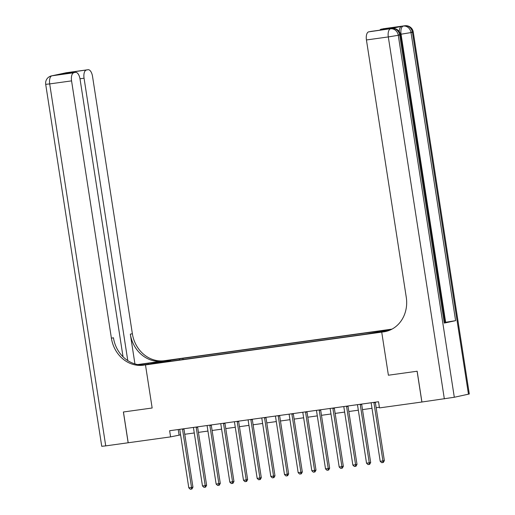 <?xml version="1.0" encoding="UTF-8"?>
<svg xmlns="http://www.w3.org/2000/svg" width="515" height="515" viewBox="0 0 515 515"><rect width="100%" height="100%" fill="white"/><g stroke="black" fill="none" stroke-linecap="round" stroke-linejoin="round"><path stroke-width="0.77" d="M155.646 363.39L161.401 362.393L155.646 363.39M391.999 329.124L164.472 360.7A31.158 27.591 77.9 0 1 132.368 333.714L92.533 76.394A7.48 3.47 82.1 0 0 88.104 69.712A7.48 3.47 82.1 0 0 87.988 69.737L66.113 72.77L51.951 75.802L73.825 72.763L59.09 74.681L69.911 72.37L70.491 73.098M468.47 394.233L412.431 32.265L413.262 32.027L469.3 393.994L454.307 397.258L421.92 402.009L417.156 371.231L388.394 375.223L417.105 371.238L421.869 402.015L379.484 407.899L378.531 401.739L169.635 430.727L170.587 436.881L180.591 434.853M379.162 332.111L371.18 333.411L379.195 332.31M73.825 72.763A7.48 3.47 82.1 0 0 71.566 80.881L49.691 83.913L105.73 445.881L128.203 442.758L123.439 411.987L152.15 408.002L145.481 364.91L166.442 360.423L148.114 363.275A14.021 0.418 -8.8 0 0 138.561 364.717M128.151 442.771L123.388 411.994L152.15 408.002L145.481 364.91L383.688 331.853A31.158 27.591 -102.1 0 0 385.445 331.544A31.158 27.591 -102.1 0 0 406.271 297.284L366.435 39.964A7.48 3.47 -97.9 0 1 368.689 31.853L390.338 28.743A7.48 3.47 -97.9 0 1 390.454 28.718A7.48 3.47 -97.9 0 1 390.57 28.711M388.529 330.675L381.724 332.13L388.394 375.223L381.724 332.13L387.467 331.023M377.238 332.291L377.424 331.609L380.855 330.875L182.889 358.343L183.07 359.489M377.424 331.609L390.743 329.761M390.293 329.967L365.27 334.209L167.311 361.678L170.735 360.944L155.974 362.991L164.697 361.124L182.889 358.343M128.203 442.765L170.587 436.881M184.763 434.28L194.264 432.96M198.43 432.381L207.938 431.061M212.103 430.482L221.611 429.162M225.776 428.583L235.278 427.27M239.449 426.69L248.951 425.371M253.116 424.791L262.624 423.472M266.789 422.892L276.291 421.579M280.463 421L289.964 419.68M294.129 419.101L303.638 417.781M307.803 417.202L317.311 415.888M321.476 415.309L330.978 413.989M335.149 413.41L344.651 412.09M348.816 411.511L358.324 410.198M362.489 409.618L371.997 408.298M376.162 407.719L379.388 407.268M178.229 429.536L179.085 435.066M179.465 359.077L179.201 360.03M164.697 361.124L165.058 361.73M373.935 402.376A1.249 1.101 -102.1 0 0 373.935 402.807L382.935 460.919L380.199 461.298L371.206 403.187A1.249 1.101 -102.1 0 0 371.07 402.775M375.338 402.183A1.249 1.101 -102.1 0 0 375.351 402.505L384.351 460.616L382.935 460.919L382.787 462.541L381.692 462.695L380.199 461.298M384.351 460.616L383.353 462.419L382.787 462.541M360.268 404.275A1.249 1.101 -102.1 0 0 360.268 404.7L369.261 462.811L366.526 463.191L357.532 405.08A1.249 1.101 -102.1 0 0 357.404 404.674M361.672 404.082A1.249 1.101 -102.1 0 0 361.685 404.397L370.678 462.509L369.261 462.811L369.113 464.44L368.019 464.588L366.526 463.191M370.678 462.509L369.68 464.318L369.113 464.44M346.595 406.174A1.249 1.101 -102.1 0 0 346.595 406.599L355.588 464.71L352.859 465.09L343.859 406.979A1.249 1.101 -102.1 0 0 343.73 406.573M347.998 405.981A1.249 1.101 -102.1 0 0 348.011 406.296L357.004 464.408L355.588 464.71L355.44 466.333L354.352 466.487L352.859 465.09M357.004 464.408L356.007 466.21L355.44 466.333M332.922 408.067A1.249 1.101 -102.1 0 0 332.922 408.498L341.921 466.609L339.185 466.989L330.186 408.878A1.249 1.101 -102.1 0 0 330.057 408.466M334.325 407.874A1.249 1.101 -102.1 0 0 334.338 408.195L343.338 466.307L341.921 466.609L341.773 468.232L340.679 468.386L339.185 466.989M343.338 466.307L342.34 468.109L341.773 468.232M319.249 409.966A1.249 1.101 -102.1 0 0 319.249 410.391L328.248 468.502L325.512 468.882L316.519 410.77A1.249 1.101 -102.1 0 0 316.39 410.365M320.658 409.773A1.249 1.101 -102.1 0 0 320.665 410.088L329.664 468.199L328.248 468.502L328.1 470.131L327.006 470.279L325.512 468.882M329.664 468.199L328.667 470.008L328.1 470.131M399.234 31.589A7.48 3.47 -97.9 0 1 401.668 26.317L390.338 28.743M386.765 29.22L397.586 26.902L386.765 29.22L368.689 31.853M444.284 323.085L399.685 34.988L400.516 34.756L445.115 322.853L444.284 323.085L455.614 320.665L445.044 322.384M379.858 30.173A7.48 3.47 -97.9 0 1 381.184 29.181L397.586 26.902M401.668 26.317L381.184 29.181M383.688 331.853L385.729 331.422A31.158 27.591 -102.1 0 0 386.462 331.306M370.478 31.473L386.714 29.22M137.666 364.569L162.431 361.131A31.158 27.591 77.9 0 1 130.327 334.145L134.936 363.918M142.81 364.968L149.588 364.028L143.511 365.18A31.158 27.591 77.9 0 1 111.401 338.194L71.566 80.881M69.911 72.37L87.988 69.737M86.314 70.091A7.48 3.47 82.1 0 0 84.061 78.209L79.992 78.769M127.778 360.603L84.061 78.209M105.73 445.881L101.738 446.299L45.7 84.331L49.691 83.913A7.48 3.47 -97.9 0 1 51.951 75.802A7.48 6.624 77.9 0 0 51.526 75.872A7.48 7.48 0 0 0 45.7 84.331M123.034 356.786L80.037 79.065A7.48 3.47 82.1 0 0 75.608 72.39A7.48 3.47 82.1 0 0 75.493 72.409M143.511 365.18L145.552 364.749A31.158 27.591 77.9 0 1 113.442 337.763L111.401 338.194M75.608 72.39L59.09 74.681M305.582 411.865A1.249 1.101 -102.1 0 0 305.582 412.29L314.575 470.401L311.839 470.781L302.846 412.67A1.249 1.101 -102.1 0 0 302.717 412.264M306.985 411.672A1.249 1.101 -102.1 0 0 306.998 411.987L315.991 470.098L314.575 470.401L314.427 472.023L313.332 472.178L311.839 470.781M315.991 470.098L314.993 471.907L314.427 472.023M291.908 413.764A1.249 1.101 -102.1 0 0 291.908 414.189L300.902 472.3L298.172 472.68L289.173 414.569A1.249 1.101 -102.1 0 0 289.044 414.157M293.312 413.564A1.249 1.101 -102.1 0 0 293.325 413.886L302.318 471.998L300.902 472.3L300.76 473.922L299.666 474.077L298.172 472.68M302.318 471.998L301.327 473.8L300.76 473.922M278.235 415.656A1.249 1.101 -102.1 0 0 278.235 416.081L287.235 474.199L284.499 474.573L275.506 416.461A1.249 1.101 -102.1 0 0 275.37 416.056M279.639 415.463A1.249 1.101 -102.1 0 0 279.651 415.779L288.651 473.89L287.235 474.199L287.087 475.821L285.992 475.969L284.499 474.573M288.651 473.89L287.653 475.699L287.087 475.821M264.568 417.556A1.249 1.101 -102.1 0 0 264.568 417.98L273.562 476.092L270.826 476.472L261.832 418.36A1.249 1.101 -102.1 0 0 261.704 417.955M265.972 417.362A1.249 1.101 -102.1 0 0 265.985 417.678L274.978 475.789L273.562 476.092L273.414 477.714L272.319 477.869L270.826 476.472M274.978 475.789L273.98 477.598L273.414 477.714M250.895 419.455A1.249 1.101 -102.1 0 0 250.895 419.88L259.888 477.991L257.159 478.371L248.159 420.259A1.249 1.101 -102.1 0 0 248.03 419.847M252.299 419.255A1.249 1.101 -102.1 0 0 252.311 419.577L261.305 477.688L259.888 477.991L259.74 479.613L258.646 479.768L257.159 478.371M261.305 477.688L260.307 479.491L259.74 479.613M237.222 421.347A1.249 1.101 -102.1 0 0 237.222 421.772L246.222 479.89L243.486 480.263L234.486 422.152A1.249 1.101 -102.1 0 0 234.357 421.746M238.625 421.154A1.249 1.101 -102.1 0 0 238.638 421.47L247.638 479.581L246.222 479.89L246.073 481.512L244.979 481.66L243.486 480.263M247.638 479.581L246.64 481.39L246.073 481.512M223.549 423.246A1.249 1.101 -102.1 0 0 223.549 423.671L232.548 481.783L229.812 482.162L220.819 424.051A1.249 1.101 -102.1 0 0 220.69 423.645M224.952 423.053A1.249 1.101 -102.1 0 0 224.965 423.369L233.965 481.48L232.548 481.783L232.4 483.405L231.306 483.559L229.812 482.162M233.965 481.48L232.967 483.289L232.4 483.405M209.882 425.145A1.249 1.101 -102.1 0 0 209.882 425.57L218.875 483.682L216.139 484.061L207.146 425.95A1.249 1.101 -102.1 0 0 207.017 425.538M211.285 424.946A1.249 1.101 -102.1 0 0 211.298 425.268L220.291 483.379L218.875 483.682L218.727 485.304L217.633 485.458L216.139 484.061M220.291 483.379L219.293 485.182L218.727 485.304M196.209 427.038A1.249 1.101 -102.1 0 0 196.209 427.463L205.202 485.581L202.472 485.96L193.473 427.843A1.249 1.101 -102.1 0 0 193.344 427.437M197.612 426.845A1.249 1.101 -102.1 0 0 197.625 427.16L206.618 485.272L205.202 485.581L205.054 487.203L203.966 487.351L202.472 485.96M206.618 485.272L205.627 487.081L205.054 487.203M182.535 428.937A1.249 1.101 -102.1 0 0 182.535 429.362L191.535 487.473L188.799 487.853L179.799 429.742A1.249 1.101 -102.1 0 0 179.671 429.336M183.939 428.744A1.249 1.101 -102.1 0 0 183.952 429.059L192.951 487.171L191.535 487.473L191.387 489.096L190.293 489.25L188.799 487.853M192.951 487.171L191.953 488.98L191.387 489.096M373.935 402.807L375.351 402.505M360.268 404.7L361.685 404.397M346.595 406.599L348.011 406.296M332.922 408.498L334.338 408.195M319.249 410.391L320.665 410.088M405.048 25.75A7.48 3.47 82.1 0 0 404.842 25.763A7.48 3.47 82.1 0 0 404.726 25.789A7.48 6.624 -102.1 0 1 412.431 32.265L411.015 32.567L455.614 320.665M392.301 28.48A7.48 3.47 82.1 0 0 392.095 28.492A7.48 3.47 82.1 0 0 391.979 28.512A7.48 6.624 -102.1 0 1 399.685 34.988L398.269 35.29L454.307 397.258M444.342 398.9L388.31 36.932L366.435 39.964M445.655 322.3L401.056 34.202L400.425 34.293M390.454 28.718L392.095 28.492A7.48 7.48 0 0 1 400.516 34.756L398.211 34.949M388.31 36.932L398.269 35.29A7.48 6.624 77.9 0 0 390.563 28.814A7.48 3.47 82.1 0 0 388.31 36.932M382.967 28.801L404.842 25.763A7.48 7.48 0 0 1 413.262 32.027L410.957 32.22M401.056 34.202L411.015 32.567A7.48 6.624 77.9 0 0 403.309 26.091A7.48 3.47 82.1 0 0 401.056 34.202M162.431 361.131L164.472 360.7M130.327 334.145L132.368 333.714M64.105 73.323A7.48 3.47 -97.9 0 1 64.697 73.072A7.48 6.624 77.9 0 0 64.278 73.149A7.48 7.48 0 0 0 62.914 73.581M88.104 69.712L66.229 72.75A7.48 7.48 0 0 0 65.695 72.847A7.48 6.624 -102.1 0 1 66.113 72.77A7.48 3.47 -97.9 0 1 66.229 72.75A7.48 3.47 -97.9 0 1 66.345 72.737M55.066 75.254L53.483 75.48A7.48 7.48 0 0 0 52.942 75.57A7.48 6.624 -102.1 0 1 53.367 75.499A7.48 3.47 -97.9 0 1 53.483 75.48A7.48 3.47 -97.9 0 1 53.599 75.467M148.262 364.214L148.114 363.275M305.582 412.29L306.998 411.987M291.908 414.189L293.325 413.886M278.235 416.081L279.651 415.779M264.568 417.98L265.985 417.678M250.895 419.88L252.311 419.577M237.222 421.772L238.638 421.47M223.549 423.671L224.965 423.369M209.882 425.57L211.298 425.268M196.209 427.463L197.625 427.16M182.535 429.362L183.952 429.059M64.278 73.149L65.695 72.847M51.526 75.872L52.942 75.57"/></g></svg>
